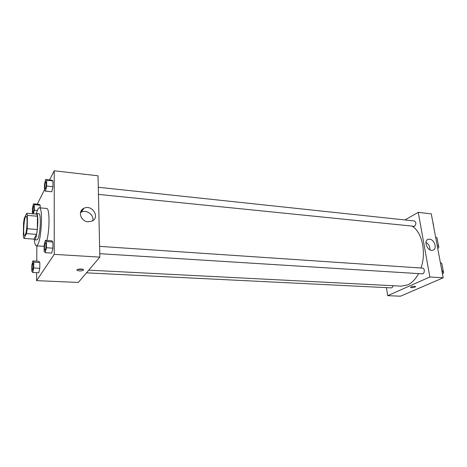 <?xml version="1.0" encoding="UTF-8"?>
<svg xmlns="http://www.w3.org/2000/svg" width="467" height="467" viewBox="0 0 467 467"><rect width="100%" height="100%" fill="white"/><g stroke="black" fill="none" stroke-linecap="round" stroke-linejoin="round"><path stroke-width="0.7" d="M25.23 234.913L24.634 235.485C22.603 235.753 24.144 215.707 26.117 216.285C27.822 215.877 27.063 231.901 25.23 234.913M27.232 228.731L27.401 215.398L26.765 213.256L24.255 218.346L23.543 223.127L23.35 236.174L23.957 238.427L26.491 233.628L27.232 228.731L37.331 229.495L37.436 216.244L27.401 215.398M23.957 238.427L33.887 239.116L36.572 234.358L26.491 233.628M26.765 213.256L36.741 214.108L37.436 216.244M37.331 229.495L36.572 234.358M33.688 239.104L34.342 239.775C37.22 240.709 39.356 213.057 36.362 213.536L35.673 214.014M36.362 213.536L38.831 213.752C41.376 213.191 40.401 235.146 37.681 239.186L36.811 239.945L34.342 239.775M36.414 213.542C37.383 209.741 38.358 207.827 39.339 207.797C43.046 206.928 41.604 239.116 37.64 244.848L36.397 245.905C35.434 245.73 34.762 243.686 34.389 239.775M44.161 246.296L36.397 245.905M39.339 207.797L46.694 208.457C49.677 207.862 49.841 229.367 46.846 240.458M33.501 213.833L34.289 210.156L34.342 204.669L40.215 205.206L40.197 207.873L40.215 205.206L39.24 204.394L33.408 203.863L32.427 208.469L32.369 213.734M45.521 191.155L51.779 191.785L52.94 186.712L52.94 180.892L51.79 180.215L45.568 179.544L44.453 184.623L44.423 190.396L45.521 191.155L46.653 186.059L46.671 180.221L45.568 179.544M36.66 272.67L36.595 280.649L54.242 254.369L54.225 170.794L49.525 179.97M44.429 189.923L37.226 204.213M36.881 245.934L36.759 261.152M32.713 272.477L38.743 272.769L39.788 268.309L39.829 262.524L38.825 261.263L32.83 260.93L31.82 265.396L31.762 271.14L32.713 272.477L33.729 268L33.787 262.197L32.83 260.93M45.264 252.682L51.72 253.079L52.911 248.164L52.917 241.988L51.732 240.791L45.317 240.353L44.167 245.268L44.137 251.404L45.264 252.682L46.431 247.749L46.455 241.544L45.317 240.353M54.225 170.794L98.029 175.796L99.839 257.119L78.328 282.436L36.595 280.649M81.322 212.088L81.783 209.928M80.826 211.481L80.861 212.392M99.839 257.119L54.242 254.369M88.111 221.784C80.727 221.51 77.44 211.096 83.821 208.346C91.923 203.933 100.539 217.418 91.976 221.119L88.111 221.784M83.529 270.154C81.521 271.134 79.372 271.204 77.078 270.364C75.508 269.22 82.198 268.414 83.441 269.599L83.529 270.154M83.003 269.354L77.504 269.471M80.464 212.648L81.264 212.176C86.57 209.21 94.404 215.089 92.7 220.716M418.59 273.609C415.612 279.167 411.97 282.932 407.65 284.905L401.316 286.143L88.765 270.154M412.437 226.384C422.162 232.414 426.505 252.6 420.977 268.017M99.763 253.686L422.261 273.837C424.696 274.135 425.052 268.146 422.6 268.128L99.599 246.372M393.196 285.728L391.959 287.777L391.434 287.882L86.471 272.845M98.286 187.267L414.387 220.955C416.307 222.339 416.354 224.137 414.521 226.343L98.444 194.406M443.195 277.789L400.464 296.206L387.698 295.658L386.425 287.637L387.698 295.658L429.868 276.989L418.228 212.357L404.93 219.945L418.228 212.357L431.274 213.845L443.195 277.789L429.868 276.989L418.228 212.357M45.544 242.735L45.562 242.735C46.35 242.583 46.099 248.94 45.276 250.067L45.013 250.265C44.073 250.382 44.639 242.496 45.544 242.735C46.326 242.583 46.075 248.94 45.252 250.067L45.001 250.265M51.72 253.079L52.911 248.164L46.431 247.749M52.911 248.164L52.917 241.988L46.455 241.544M52.917 241.988L51.732 240.791M45.527 188.691L45.217 188.989C44.33 189.071 45.001 181.418 45.848 181.681L45.865 181.681C46.49 183.297 46.379 185.632 45.527 188.691M51.779 191.785L52.94 186.712L46.653 186.059M52.94 186.712L52.94 180.892L46.671 180.221M52.94 180.892L51.79 180.215M45.865 181.681L45.848 181.681C46.472 183.297 46.356 185.632 45.509 188.691L45.206 188.983M32.988 263.195L33.011 263.195C33.618 264.912 33.525 267.188 32.737 270.025L32.527 270.189C31.721 270.305 32.211 262.991 32.988 263.195C33.601 264.912 33.507 267.188 32.719 270.025L32.538 270.189M38.743 272.769L39.788 268.309L33.729 268M39.788 268.309L39.829 262.524L33.787 262.197M39.829 262.524L38.825 261.263M34.342 204.669L33.408 203.863M33.32 212.462L33.069 212.695C32.305 212.789 32.883 205.69 33.612 205.912L33.63 205.912C34.173 207.459 34.068 209.642 33.32 212.462M37.36 210.424L34.289 210.156M40.215 205.206L39.24 204.394M33.63 205.912L33.612 205.912C34.155 207.459 34.05 209.642 33.303 212.462L33.058 212.695M442.372 273.388L441.443 268.408M441.916 269.897L442.512 273.096M433.627 226.472L432.74 221.72M433.224 223.302L433.674 226.734M410.493 287.339L411.445 287.654C413.721 287.584 415.116 287.223 415.63 286.557M411.445 287.66L410.557 287.444C411.491 286.452 413.161 286.119 415.566 286.458C415.379 287.147 414.007 287.544 411.445 287.66M387.698 295.658L429.868 276.989M429.57 239.203C434.555 239.378 437.497 249.109 432.862 250.195C427.754 252.028 422.95 240.657 428.251 239.332L429.57 239.203M429.897 249.81C430.078 246.57 428.764 244.083 425.957 242.35M441.957 264.246L441.776 263.289L440.363 262.6M437.17 245.484L438.589 246.232C439.132 246.868 438.84 247.603 437.719 248.438M442.605 271.461L443.393 271.922C443.924 272.483 443.615 273.142 442.471 273.901M435.594 237.032L437.013 237.808L437.211 238.876M77.073 269.733L77.078 270.364M81.264 212.176L83.821 208.346M428.251 239.332L427.334 239.799M441.776 263.289L443.393 271.922M437.013 237.808L438.589 246.232"/></g></svg>

